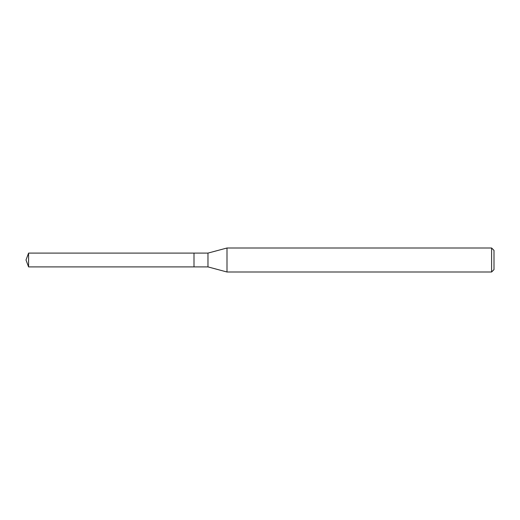 <?xml version="1.0" encoding="UTF-8"?>
<svg xmlns="http://www.w3.org/2000/svg" width="520" height="520" viewBox="0 0 520 520"><rect width="100%" height="100%" fill="white"/><g stroke="black" fill="none" stroke-linecap="round" stroke-linejoin="round"><path stroke-width="0.78" d="M193.999 253.097L28.581 253.097L28.581 266.903L193.999 266.903L193.999 253.097L193.999 266.903L207.968 266.903L207.968 253.097L193.999 253.097M28.581 266.903L26 260L28.581 253.097M207.968 253.097L227 248.001L227 271.999L207.968 266.903M227 271.999L491.601 271.999L491.601 248.001L227 248.001M491.601 248.001L494 250.4L494 269.601L491.601 271.999"/></g></svg>

